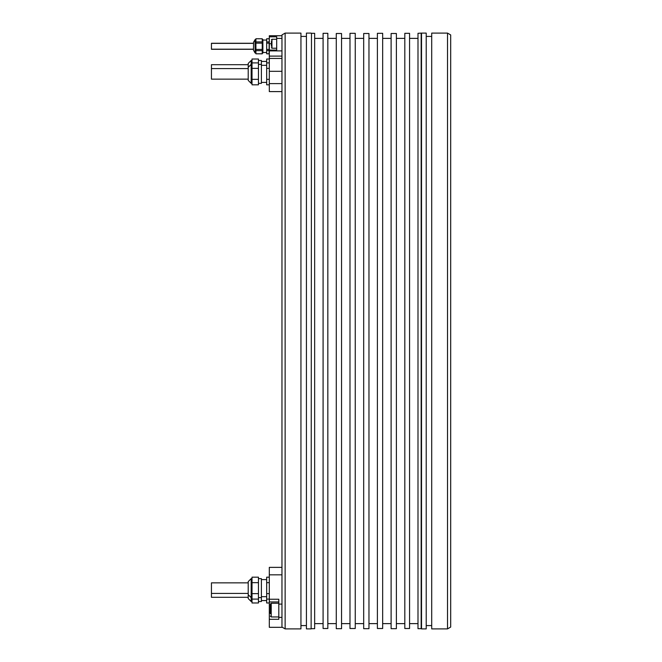 <?xml version="1.0" encoding="UTF-8"?>
<svg xmlns="http://www.w3.org/2000/svg" width="662" height="662" viewBox="0 0 662 662"><rect width="100%" height="100%" fill="white"/><g stroke="black" fill="none" stroke-linecap="round" stroke-linejoin="round"><path stroke-width="0.99" d="M253.496 49.286L211.443 49.286L211.443 43.278L253.496 43.278M253.496 49.551L253.496 47.912M259.041 41.913L262.243 41.913L262.243 50.643L259.041 50.643M269.31 36.824L269.31 50.08L276.691 50.08L276.691 36.824L269.31 36.824L269.31 35.74L281.962 35.74M281.962 91.596L269.31 91.596L269.31 50.08M281.962 38.396L276.691 38.396M285.132 33.1L285.132 628.9L300.945 628.9L300.945 33.1L285.132 33.1L281.962 34.929L281.962 627.319L269.31 627.319L269.31 619.293L278.801 619.293L278.801 617.373L281.962 617.373M450.69 627.071L450.69 34.929L447.52 33.1L447.52 628.9L450.69 627.071M447.52 33.1L431.707 33.1L431.707 628.9L447.52 628.9M431.707 625.582L426.22 625.582M431.707 36.418L426.22 36.418M426.22 628.9L426.22 33.1L421.529 33.1L421.529 628.9L426.22 628.9M421.529 33.1L417.995 33.307L417.995 628.693L421.164 628.693L421.164 33.307M417.995 623.629L409.563 623.629M417.995 38.371L409.563 38.371M409.563 33.307L409.563 628.503L404.813 628.503L404.813 33.307L409.563 33.307M404.813 623.629L396.381 623.629M404.813 38.371L396.381 38.371M396.381 628.693L396.381 33.497L391.11 33.497L391.11 628.693L396.381 628.693M391.11 623.629L382.669 623.629M391.11 38.371L382.669 38.371M382.669 33.307L382.669 628.503L377.398 628.503L377.398 33.307L382.669 33.307M377.398 623.629L368.966 623.629M377.398 38.371L368.966 38.371M368.966 628.693L368.966 33.497L363.686 33.497L363.686 628.693L368.966 628.693M363.686 623.629L355.254 623.629M363.686 38.371L355.254 38.371M355.254 33.307L355.254 628.503L349.983 628.503L349.983 33.307L355.254 33.307M349.983 623.629L341.542 623.629M349.983 38.371L341.542 38.371M341.542 628.693L341.542 33.497L336.271 33.497L336.271 628.693L341.542 628.693M336.271 623.629L327.839 623.629M336.271 38.371L327.839 38.371M327.839 33.307L327.839 628.503L323.089 628.503L323.089 33.307L327.839 33.307M323.089 623.629L314.657 623.629M323.089 38.371L314.657 38.371M311.488 628.693L314.657 628.693L314.657 33.307L311.488 33.307L311.123 628.9L311.488 33.307M311.123 628.9L306.432 628.9L306.432 33.1L311.123 33.1M306.432 625.582L300.945 625.582M306.432 36.418L300.945 36.418M285.132 628.9L281.962 627.071M278.801 617.373L278.801 599.242L269.31 599.242L269.31 567.367L281.962 567.367M269.31 599.242L269.31 619.293M252.015 599.102L252.015 577.181L258.453 577.181L258.453 602.991L252.015 602.991L252.015 599.102L258.453 599.102M269.31 577.181L266.678 577.181L266.678 599.102L269.31 599.102M248.217 593.806L248.217 581.6L248.217 582.866L248.217 581.6L248.217 582.866L211.443 582.866L211.443 597.306L248.217 597.306L248.217 593.806M248.217 588.137L248.217 582.866M211.443 596.512L211.443 583.661M252.015 582.659L258.453 582.659M266.678 582.659L269.31 582.659M252.015 593.624L258.453 593.624M266.678 593.624L269.31 593.624M258.453 601.518L261.399 601.518L261.399 578.646L258.453 578.646M266.678 599.102L266.678 602.991L269.31 602.991M252.015 601.518L251.171 601.518L248.217 598.572L248.217 593.417L211.443 593.417M252.015 597.629L251.171 597.629L251.171 601.518L248.217 598.572L248.217 597.306M270.369 611.92L270.369 606.442M271.42 46.183L271.42 41.317M269.31 40.349L269.128 38.744L266.678 38.744L269.128 38.777L269.31 40.349L269.128 41.913L266.678 41.913L266.678 38.777M269.31 53.134L269.128 53.821L266.678 53.821L266.678 49.427L269.128 49.427L269.128 41.913M266.678 49.427L266.678 41.913M269.128 43.138L266.678 43.138M266.678 53.788L269.128 53.788L269.128 49.427M269.128 50.643L266.678 50.643M266.678 53.821L269.128 53.788M262.88 52.687L262.88 39.877M262.243 39.53L262.88 39.53L262.88 53.026L262.243 53.026M255.921 50.643L262.243 50.643L262.243 53.821L255.921 53.821L255.921 41.913L262.243 41.913L262.243 38.777L255.921 38.744L262.243 38.777M255.921 38.777L255.921 41.913M262.243 43.138L255.921 43.138M255.921 49.427L262.243 49.427M255.921 53.788L262.243 53.788M211.443 48.922L211.443 43.642M269.31 52.215L269.285 52.753M268.681 50.643L267.316 50.643M267.316 41.913L268.681 41.913M252.015 64.371L251.171 64.371L251.171 83.354L248.217 80.4L248.217 64.305M248.217 73.863L248.217 63.428L251.171 60.482L248.217 63.428M252.015 79.341L252.015 59.009L258.453 59.009L258.453 84.819L252.015 84.819L252.015 79.341L258.453 79.341M248.217 79.134L211.443 79.134L211.443 64.694L248.217 64.694M211.443 78.339L211.443 65.488M269.31 62.898L266.678 62.898L266.678 59.009L269.31 59.009M258.453 83.354L261.399 83.354L261.399 60.482L258.453 60.482M266.678 62.898L266.678 84.819L269.31 84.819M266.678 79.341L269.31 79.341M252.015 62.898L258.453 62.898M252.015 68.376L258.453 68.376M266.678 68.376L269.31 68.376M269.31 43.75L271.42 43.75M269.31 574.831L281.962 574.831M278.801 604.1L281.962 604.1M269.31 612.276L270.369 612.276M269.31 601.94L278.801 601.94M252.015 578.646L251.171 578.646L251.171 597.629L248.217 594.675M278.801 616.943L271.213 616.943L271.213 603.239L278.801 603.239M281.962 56.105L269.31 56.105M269.31 58.438L281.962 58.438M269.31 71.314L281.962 71.314M269.31 83.602L281.962 83.602M281.962 50.9L269.31 50.9M276.691 48.235L271.95 48.235L271.95 39.265L276.691 39.265M255.921 53.026L255.011 52.927L253.496 50.147L253.563 42.153L255.193 39.53L255.193 53.026L255.011 39.637L255.921 39.53M248.217 67.325L251.171 64.371L251.171 60.482L252.015 60.482M251.171 578.646L248.217 581.6L251.171 578.646M266.678 596.685L261.399 596.685M266.678 579.598L261.399 579.598M261.399 597.629L258.453 597.629M266.678 600.575L261.399 600.575M270.369 613.74L270.369 604.083L271.213 603.239M271.213 616.943L270.369 616.099M271.95 48.235L271.42 47.705M271.95 39.265L271.42 39.794M269.128 38.744L269.31 39.43L269.128 38.744L266.678 38.744M266.678 40.059L262.88 40.059M266.678 52.497L262.88 52.497M253.496 43.378L211.443 43.378M253.496 49.178L211.443 49.178M266.678 61.425L261.399 61.425M252.015 83.354L251.171 83.354L248.217 80.4M248.217 68.583L211.443 68.583M266.678 65.315L261.399 65.315M266.678 82.402L261.399 82.402M261.399 64.371L258.453 64.371"/></g></svg>
